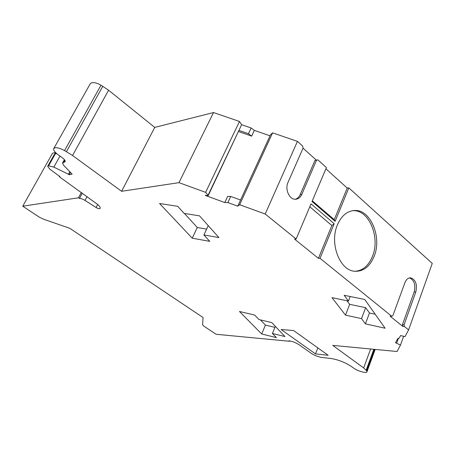 <?xml version="1.0" encoding="UTF-8"?>
<svg xmlns="http://www.w3.org/2000/svg" width="455" height="455" viewBox="0 0 455 455"><rect width="100%" height="100%" fill="white"/><g stroke="black" fill="none" stroke-linecap="round" stroke-linejoin="round"><path stroke-width="0.68" d="M70.383 172.502L69.149 174.754L72.163 174.151L63.569 165.216L62.534 163.061L65.19 161.57C65.349 160.592 64.354 159.301 62.21 157.697L58.234 154.825C54.919 152.351 53.383 150.332 53.639 148.779L54.805 147.818C57.097 147.409 60.35 148.324 64.564 150.571L100.987 85.199C96.943 82.964 93.736 82.179 91.37 82.844L90.084 84.044L53.889 148.33M374.129 256.324C382.194 237.197 370.518 209.175 354.462 210.489C347.08 211.035 341.404 215.829 337.417 224.867C329.295 243.124 339.646 270.412 354.564 271.248C363.249 271.698 369.773 266.727 374.129 256.324M354.854 271.277C362.698 270.765 368.573 265.783 372.474 256.319C380.516 237.277 368.874 209.38 352.864 210.699L352.329 210.728M374.51 349.36L366.633 370.791L363.647 367.93L332.747 345.385L397.056 351.51L400.463 345.129L395.509 342.683L397.943 338.361L399.257 338.093L400.565 335.551L405.024 336.603L408.607 329.898L404.393 326.491L402.766 326.389L390.066 316.14L391.687 316.225L320.007 258.309L318.415 258.338L294.544 239.085L296.125 239.011L265.197 214.015L239.654 204.727L237.755 206.161L227.87 202.56L224.759 202.543L227.602 196.441L230.719 196.435L240.581 200.007L270.463 134.89M56.727 153.648L55.021 153.773L54.441 154.239L47.769 166.126M97.666 204.523L96.096 207.508C97.939 208.583 99.224 208.947 99.952 208.6L100.18 208.18C100.328 207.11 99.213 205.671 96.83 203.863L59.304 176.728L59.923 176.603L49.771 169.101L47.656 166.325L48.628 165.796L53.826 167.11L59.98 156.088M260.465 319.916L265.436 325.086L274.939 327.373M347.011 300.761L349.673 304.327L365.655 307.665L369.483 312.995L375.182 314.206M184.411 213.44L197.305 227.517L206.638 229.11M69.74 171.814L68.415 174.231L53.826 167.11M69.149 174.754L68.415 174.231M82.298 193.13L79.437 198.454C80.876 198.38 82.747 199.04 85.04 200.427L87.053 196.645M205.41 195.269L208.174 195.695L238.915 130.403L208.026 195.331L208.174 195.695M317.846 347.899L315.486 353.899L281.116 329.545L293.617 330.54L328.152 355.281L315.486 353.899M275.355 326.366L272.397 333.464L276.424 337.638L261.688 333.976L239.461 311.493L254.652 315.053L259.009 319.569L271.811 322.606L284.955 336.552L272.397 333.464M265.436 325.086L261.688 333.976M369.483 312.995L365.393 323.858L361.509 318.625L345.493 315.133L332.002 297.655L348.45 301.056L344.168 295.289L364.756 299.47L385.089 328.22L365.393 323.858M365.655 307.665L361.509 318.625M349.673 304.327L345.493 315.133M350.208 296.518L348.45 301.056M208.259 225.646L203.903 234.951L209.766 241.355L192.249 238.198L159.563 203.516L177.672 206.314L184.161 213.401L199.518 215.852L218.929 237.59L203.903 234.951M197.305 227.517L192.249 238.198M96.096 207.508L85.04 200.427M81.371 192.448L78.499 197.794L22.75 206.2L39.045 216.995L43.208 219.077L69.882 228.353L203.084 317.545L202.566 324.711L204.062 326.292L216.125 334.277L289.67 341.284L289.016 340.818C292.463 341.33 295.841 342.655 299.145 344.793L311.988 353.842L315.548 355.685L320.877 357.334L330.893 358.483C338.207 359.66 345.083 362.362 351.522 366.576L353.859 368.26C357.858 371.303 367.412 373.743 367.02 371.593L375.165 349.423M404.393 326.491L404.063 324.751L402.442 324.648L402.766 326.389M402.442 324.648L414.175 291.979C415.813 284.836 414.272 280.138 409.551 277.88M309.798 206.769L331.854 225.543L318.415 258.338M237.755 206.161L270.463 134.856M59.304 176.728L59.531 176.312M79.437 198.454L78.499 197.794M289.818 340.926L289.67 341.284M396.692 343.081L398.375 338.384M400.463 345.129L403.625 336.273M265.197 214.015L297.445 141.38L302.689 146.129L303.087 148.114L287.964 182.5C284.682 189.263 289.437 199.722 295.5 199.256C298.281 199.097 300.385 197.464 301.813 194.365L316.504 160.24L317.88 159.876L326.411 167.599L312.033 201.502L335.136 221.329L334.26 219.68L347.216 188.057L325.899 168.799M335.136 221.329L348.82 187.881L347.216 188.057M404.063 324.751L415.796 292.013C417.44 284.449 415.739 279.717 410.683 277.817C408.169 277.755 406.241 279.376 404.91 282.686L392.864 315.685L391.687 316.225M320.007 258.309L334.175 223.678L311.027 203.88L296.125 239.011M331.854 225.543L334.175 223.678M312.318 200.831L334.26 219.68M295.204 199.256C297.411 198.659 299.089 197.083 300.232 194.535L314.917 160.478L316.293 160.12L303.064 148.165M316.504 160.24L314.917 160.478M239.654 204.727L272.596 132.843L270.566 134.663M208.026 195.331L205.626 192.346L239.472 121.468L241.622 124.704L238.915 130.403L248.464 133.707L251.678 136.119L238.653 131.592M239.472 121.468L213.514 112.55L154.734 127.4L108.58 90.215L72.55 155.502L64.564 150.571M108.58 90.215L100.987 85.199M366.633 370.791L367.02 371.593M205.33 195.44L224.759 202.543M205.626 192.346L178.974 182.648L213.514 112.55M72.55 155.502L121.604 191.299L178.974 182.648M55.476 152.482L52.541 153.221L22.75 206.2M348.82 187.881L432.25 263.399L408.607 329.898M317.88 159.876L316.293 160.12M297.445 141.38L272.596 132.843M270.02 135.823L254.351 130.397L251.154 127.98L241.622 124.704M251.678 136.119L254.351 130.397M121.604 191.299L154.734 127.4M55.965 152.965L55.59 153.642M55.186 153.733L55.743 152.749M48.23 165.887L55.021 153.773M55.425 153.676L48.628 165.796M99.952 208.6L100.191 208.151M64.388 162.202L65.139 160.848M63.33 162.441L64.678 160.012M227.87 202.56L230.719 196.435M366.144 370.182L373.834 349.298M363.647 367.93L370.643 348.996M415.796 292.013L414.175 291.979M301.813 194.365L300.232 194.535M66.464 151.623L102.802 86.251M248.464 133.707L251.154 127.98M352.864 210.699L354.462 210.489M55.538 152.544L54.81 153.847M410.035 277.812L410.683 277.817M62.693 162.771L64.417 159.677"/></g></svg>
